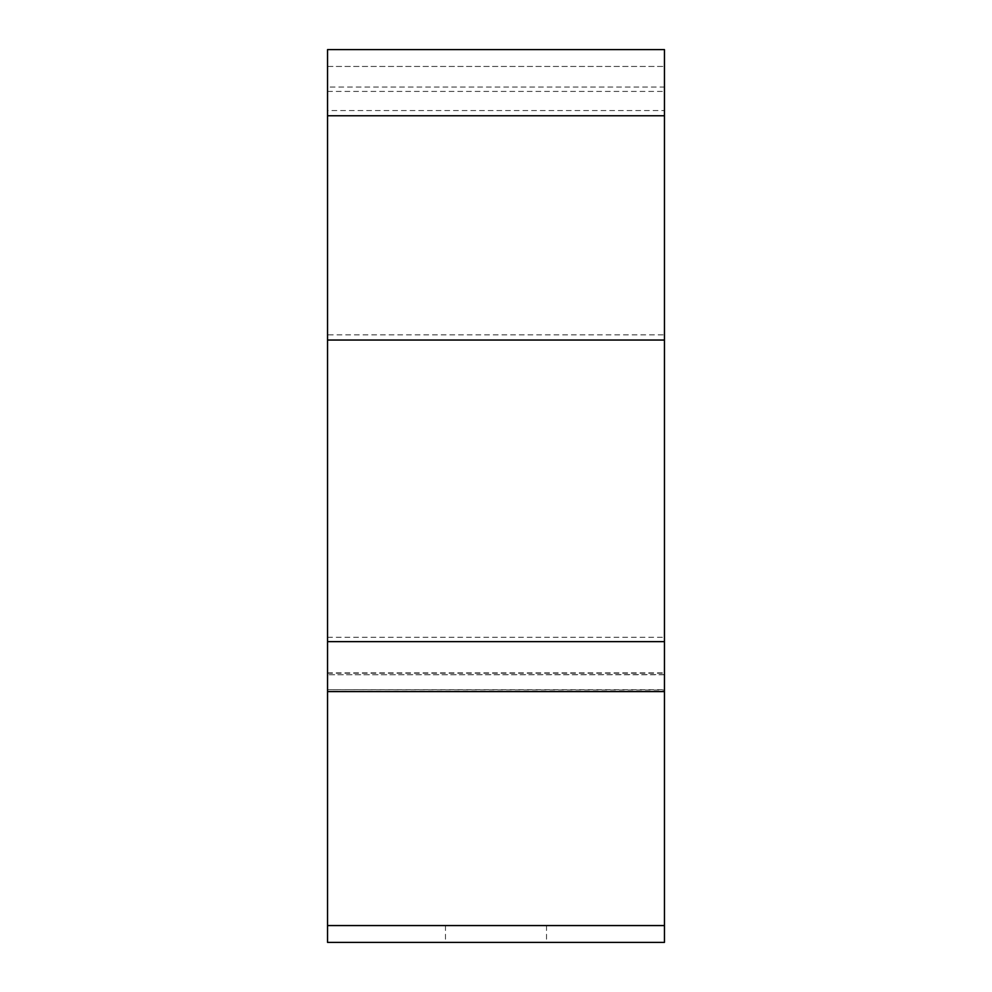 <?xml version="1.0" encoding="UTF-8"?>
<svg xmlns="http://www.w3.org/2000/svg" width="992" height="992" viewBox="0 0 992 992"><rect width="100%" height="100%" fill="white"/><g stroke="black" fill="none" stroke-linecap="round" stroke-linejoin="round"><path stroke-width="0.74" stroke-dasharray="4.96 3.72" d="M664.454 334.837L664.454 66.439L664.454 334.837L327.546 334.837L327.546 110.546L664.454 110.546M664.454 691.585L664.454 689.725L664.454 691.585M327.546 674.61L327.546 942.4L664.454 942.4L664.454 672.874L664.454 674.734L327.546 674.734L664.454 674.61M327.546 674.734L327.546 87.06L664.454 87.06L664.454 674.734M664.454 87.06L664.454 49.6L327.546 49.6L327.546 87.06M496 942.4L546.53 942.4L496 942.4M496 925.561L546.53 925.561L496 925.561M327.546 110.546L327.546 334.837M327.546 690.01L327.546 691.585L327.546 689.725L664.454 690.01M327.546 925.561L664.454 925.561M327.546 66.439L664.454 66.439L327.546 66.439M327.546 637.286L664.454 637.286M327.546 673.208L664.454 673.208M327.546 91.413L664.454 91.413M327.546 691.424L664.454 691.424M445.47 925.561L445.47 942.4M546.53 925.561L546.53 942.4M327.546 672.874L664.454 672.874M327.546 689.725L664.454 689.725"/><path stroke-width="1.49" d="M664.454 340.045L327.546 340.045L327.546 49.6L664.454 49.6L664.454 942.4L327.546 942.4L327.546 925.561L664.454 925.561M327.546 925.561L327.546 691.585L664.454 691.585M327.546 340.045L327.546 691.585M327.546 115.754L664.454 115.754M327.546 641.638L664.454 641.638"/></g></svg>
